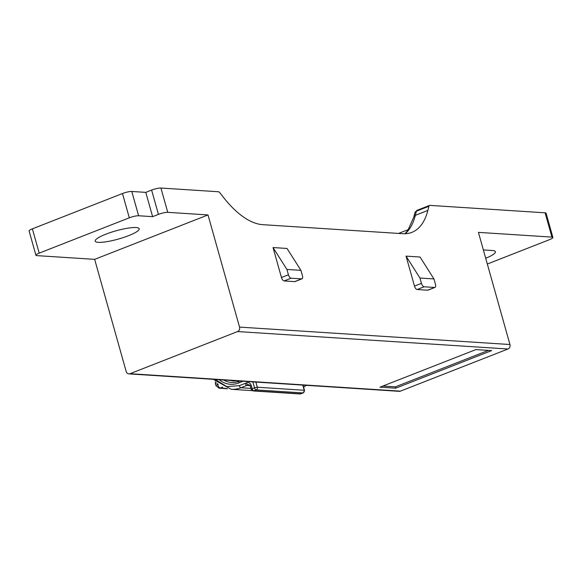 <?xml version="1.0" encoding="UTF-8"?>
<svg xmlns="http://www.w3.org/2000/svg" width="582" height="582" viewBox="0 0 582 582"><rect width="100%" height="100%" fill="white"/><g stroke="black" fill="none" stroke-linecap="round" stroke-linejoin="round"><path stroke-width="0.87" d="M136.093 227.54A22.88 4.285 164.3 0 0 110.74 232.436A22.88 4.285 164.3 0 0 95.179 241.13A22.88 4.285 164.3 0 0 98.307 242.345A22.88 4.285 164.3 0 0 123.66 237.449A22.88 4.285 164.3 0 0 139.222 228.755A22.88 4.285 164.3 0 0 136.093 227.54M294.987 281.572A3.521 1.622 -111.4 0 1 294.637 281.623L284.132 280.946A3.521 1.622 -111.4 0 1 281.448 277.505L273.031 247.554L287.035 248.456L300.93 270.354L302.429 275.679A3.521 1.622 68.6 0 1 301.963 278.836L294.987 281.572M405.203 233.731A91.505 42.253 68.6 0 0 415.359 215.333L416.414 211.179L428.912 206.275L427.857 210.429A91.505 42.253 -111.4 0 1 411.874 232.363A91.505 42.253 -111.4 0 1 402.809 233.702L262.678 224.667A91.505 42.253 -111.4 0 1 223.372 197.247L219.909 192.802A3.521 1.622 -111.4 0 0 218.395 191.747L160.923 188.037A7.042 1.317 164.3 0 0 151.611 190.088L158.435 214.387A7.042 1.317 -15.7 0 1 167.754 212.335L208.007 214.933L239.537 327.091A3.521 3.048 93.7 0 1 237.565 331.558L130.019 373.702A3.521 3.048 93.7 0 1 128.855 373.884A3.521 3.048 93.7 0 1 126.178 371.512L94.655 259.354L208.007 214.933M128.855 373.884L399.274 391.322A3.521 3.048 -86.3 0 0 400.438 391.14L507.977 348.996A3.521 3.048 -86.3 0 0 509.948 344.522L478.426 232.371L551.94 237.107A7.042 1.317 -15.7 0 1 552.9 237.485A7.042 1.317 -15.7 0 1 549.626 239.609L487.323 264.032M551.94 237.107L545.108 212.816L429.88 205.381A3.521 1.622 -111.4 0 0 429.531 205.431L417.032 210.335A3.521 1.622 68.6 0 0 416.414 211.179A3.521 2.626 -165.8 0 0 414.901 212.743L413.853 216.897A3.521 2.626 -165.8 0 1 415.359 215.333L427.857 210.429M428.912 206.275A3.521 1.622 -111.4 0 1 429.531 205.431M428.01 290.149A3.521 1.622 -111.4 0 1 427.661 290.2L417.156 289.523A3.521 1.622 -111.4 0 1 414.471 286.082L406.054 256.131L420.051 257.033L433.954 278.931L435.445 284.256A3.521 1.622 68.6 0 1 434.98 287.413L428.01 290.149M284.132 280.946L291.109 278.211L301.614 278.887A3.521 1.622 68.6 0 0 301.963 278.836M273.031 247.554L286.926 269.444L300.93 270.354M286.926 269.444L288.425 274.769L281.448 277.505M291.109 278.211A3.521 1.622 -111.4 0 1 288.425 274.769M545.108 212.816A7.042 1.317 -15.7 0 1 546.069 213.187L552.9 237.485M483.366 249.933L492.27 250.507A22.88 4.285 -15.7 0 1 495.406 251.722A22.88 4.285 -15.7 0 1 485.708 258.27M94.655 259.354L36.892 255.629A7.042 1.317 -15.7 0 1 35.931 255.258A7.042 1.317 -15.7 0 1 39.205 253.126L129.306 217.814A7.042 1.317 -15.7 0 1 138.625 215.762L152.622 216.664L158.435 214.387M152.622 216.664L145.798 192.373L131.794 191.471A7.042 1.317 164.3 0 0 122.482 193.522L129.306 217.814M145.798 192.373L151.611 190.088M39.205 253.126L32.374 228.835A7.042 1.317 164.3 0 0 29.1 230.967L35.931 255.258M32.374 228.835L122.482 193.522M417.156 289.523L424.132 286.788L434.63 287.472A3.521 1.622 68.6 0 0 434.98 287.413M406.054 256.131L419.949 278.029L433.954 278.931M419.949 278.029L421.448 283.347L414.471 286.082M424.132 286.788A3.521 1.622 -111.4 0 1 421.448 283.347M491.666 350.597L475.916 349.578L379.995 387.168L395.745 388.187L491.666 350.597M112.224 321.875A3.521 1.622 -111.4 0 1 112.108 321.504L110.616 316.142M395.745 388.187L395.374 386.855L488.429 350.386M382.861 386.048L395.374 386.855M303.6 387.125A29.566 25.63 -86.3 0 0 306.248 385.328M219.261 379.719A24.633 21.359 -86.3 0 0 238.591 383.007L243.072 381.254M302.778 385.102L304.226 390.26A2.11 0.393 -15.7 0 1 304.517 390.369L303.04 385.117M249.576 384.957L248.158 384.869A2.11 1.833 93.7 0 1 248.951 384.717L250.267 386.026L251.213 389.402A2.11 0.393 -15.7 0 1 252.195 388.761A2.11 0.975 68.6 0 0 253.81 390.828L256.138 389.911A2.11 0.975 -111.4 0 1 254.523 387.852A2.11 0.393 -15.7 0 1 257.317 387.234L304.226 390.26A2.11 1.833 93.7 0 1 303.04 392.937L300.719 393.847A2.11 0.975 68.6 0 0 300.923 393.818A2.11 0.975 68.6 0 0 301.098 393.701M303.52 392.654A2.11 0.975 -111.4 0 1 303.251 392.908A2.11 0.975 -111.4 0 1 303.04 392.937L256.138 389.911A2.11 1.833 93.7 0 0 257.317 387.234L255.869 382.076M222.731 387.066L220.287 388.027A3.521 3.048 93.7 0 1 219.123 388.209L215.958 385.648A3.521 0.662 -15.7 0 1 217.603 384.586A3.521 1.622 68.6 0 0 220.287 388.027L226.245 388.412M215.405 381.734L215.398 383.654A3.521 0.662 -15.7 0 1 216.504 382.818M160.923 188.037L167.754 212.335M239.537 327.091L509.948 344.522M301.614 278.887L294.637 281.623M237.565 331.558L507.977 348.996M434.63 287.472L427.661 290.2M417.381 210.284A3.521 1.622 68.6 0 0 417.032 210.335L414.901 212.743M400.438 391.14L130.019 373.702M131.794 191.471L138.625 215.762M252.85 381.879L254.523 387.852L252.195 388.761L251.249 385.386C250.296 382.985 248.696 382.134 246.455 382.84A2.11 0.953 -114.8 0 0 248.158 384.869A29.566 25.63 93.7 0 1 246.863 385.422L250.115 385.633M250.929 388.383L240.948 387.736L246.863 385.422A2.11 0.975 68.6 0 1 245.248 383.356L239.34 385.67L226.791 386.586L215.187 379.457M246.455 382.84L245.248 383.356M239.34 385.67A2.11 0.975 68.6 0 0 240.948 387.736A29.566 25.63 93.7 0 1 231.185 389.285L252.159 390.638M250.267 386.026A2.11 0.393 -15.7 0 1 251.249 385.386M223.597 379.995A22.763 19.737 -86.3 0 0 239.02 381.305L238.591 383.007M239.115 380.999A5.631 2.597 -111.4 0 0 239.02 381.305L239.704 381.035M300.719 393.847L253.81 390.828A2.11 1.833 93.7 0 1 253.112 390.937L300.021 393.963A2.11 1.833 -86.3 0 0 300.719 393.847M218.279 384.324L217.603 384.586L217.304 383.531M236.699 380.839L233.593 380.977A21.119 18.311 93.7 0 1 230.385 380.432M404.934 233.746L407.858 230.457L413.853 216.897M408.528 229.512L398.539 233.426M213.354 379.333L231.185 389.285M304.517 390.369L303.251 392.908L300.021 393.963M251.213 389.402L253.112 390.937M219.123 388.209L227.562 388.754M215.398 383.654L215.958 385.648"/></g></svg>
